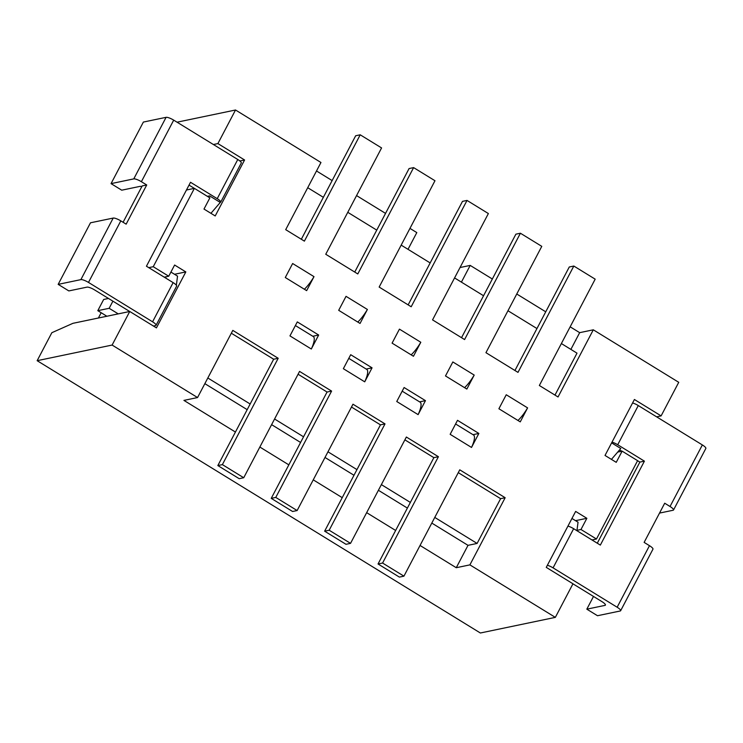 <?xml version="1.0" encoding="UTF-8"?>
<svg xmlns="http://www.w3.org/2000/svg" width="743" height="743" viewBox="0 0 743 743"><rect width="100%" height="100%" fill="white"/><g stroke="black" fill="none" stroke-linecap="round" stroke-linejoin="round"><path stroke-width="1.11" d="M378.038 563.983L399.4 577.107L403.932 576.159L382.58 563.036L378.038 563.983L410.359 502.426L381.373 484.622M547.368 565.274A6.501 1.532 27.7 0 1 548.631 565.683A6.501 1.532 27.7 0 1 553.071 567.866L617.154 607.235A6.501 1.532 27.7 0 1 620.266 609.697A6.501 1.532 27.7 0 1 620.637 610.737L652.958 549.17A6.501 1.532 27.7 0 0 652.586 548.13A6.501 1.532 27.7 0 0 649.475 545.678L644.135 542.39L664.706 503.215L670.037 506.503A6.501 1.532 27.7 0 1 673.149 508.955A6.501 1.532 27.7 0 1 673.529 509.995A6.501 1.532 27.7 0 1 673.112 510.255L659.524 513.088M354.736 272.068L409.077 168.559L413.619 167.612L357.792 273.944L325.75 254.264L381.577 147.931L360.216 134.808L304.389 241.141L285.702 229.661L320.957 162.494L235.522 110.001L177.048 122.196M316.509 170.974L332.14 180.586M356.556 195.585L385.543 213.39M409.96 228.389L416.804 232.596L408.018 249.323M492.34 279.006L470.198 265.409L460.038 267.526M516.756 294.005L545.743 311.819M570.16 326.818L579.67 332.66L593.304 329.818L678.74 382.311L661.112 415.894L656.617 416.832M410.359 502.426L433.866 457.651L404.879 439.847M351.476 407.034L380.462 424.847L385.004 423.9L352.962 404.211L297.135 510.543L275.774 497.42L271.232 498.367L327.059 392.035L298.082 374.231M303.562 436.81L274.576 419.006M454.577 277.928L483.554 295.742L515.883 234.175L520.416 233.228L464.589 339.56L432.547 319.88L488.374 213.547L467.022 200.424L462.48 201.372L408.139 304.881M148.749 267.647L153.244 266.709L194.387 188.36L186.456 190.013M194.387 188.36L209.87 197.87L203.991 209.062L215.21 215.953L244.586 159.986L217.894 143.585L235.522 110.001M360.216 134.808L355.674 135.755L301.333 239.265M470.198 265.409L461.412 282.136M570.884 349.396L579.67 332.66M467.022 200.424L411.195 306.757L379.153 287.067L434.98 180.735L413.619 167.612M37.15 360.689L112.109 345.058L129.746 311.484L72.953 323.316L51.843 332.706L37.15 360.689L480.368 632.999L555.337 617.368L572.964 583.784L546.263 567.383L575.649 511.416L586.859 518.308L580.98 529.499L576.986 530.335M98.401 318.013L101.169 312.729M673.529 509.995L705.85 448.438A6.501 1.532 -152.3 0 0 705.469 447.397A6.501 1.532 -152.3 0 0 702.358 444.936L638.283 405.567A6.501 1.532 -152.3 0 0 633.844 403.384A6.501 1.532 -152.3 0 0 632.581 402.975M612.009 442.15A6.501 1.532 27.7 0 1 613.272 442.559A6.501 1.532 27.7 0 1 617.712 444.741L644.413 461.152L600.344 545.093L573.642 528.691A6.501 1.532 -152.3 0 0 569.203 526.508A6.501 1.532 -152.3 0 0 567.94 526.1M597.279 543.217L639.872 462.09L637.587 460.697M620.637 610.737A6.501 1.532 27.7 0 1 620.219 610.987L597.502 615.724L586.821 609.167L604.997 605.378A6.501 1.532 27.7 0 0 605.415 605.118A6.501 1.532 27.7 0 0 605.043 604.078A6.501 1.532 27.7 0 0 601.932 601.626L572.946 583.822M586.821 609.167L593.508 596.443M611.628 442.874L620.786 448.493L611.433 459.388M576.93 530.716L578.045 522.199L571.952 518.456M275.774 497.42L331.601 391.087L299.559 371.407L243.732 477.74L222.38 464.616L278.198 358.284L273.665 359.231L250.159 403.997L207.826 377.992M273.665 359.231L231.333 333.217M292.64 263.524L285.293 277.52L306.655 290.643L314.001 276.647L292.64 263.524M304.361 289.231A19.513 5.22 -58.4 0 0 306.302 287.281A19.513 5.22 -58.4 0 0 314.001 276.647M312.794 336.254L318.663 335.028L311.317 349.015A19.513 5.22 -58.4 0 0 313.342 336.588L295.389 325.555M311.317 349.015L289.956 335.892L297.302 321.905L318.663 335.028M364.72 381.828L372.057 367.831L350.705 354.708L343.359 368.704L364.72 381.828A19.513 5.22 -58.4 0 0 366.745 369.392L348.783 358.358M372.057 367.831L366.197 369.057M472.994 434.674L478.863 433.448L457.502 420.324L450.156 434.321L471.517 447.444A19.513 5.22 -58.4 0 0 473.542 435.008L455.589 423.974M478.863 433.448L471.517 447.444M419.591 401.87L425.46 400.644L404.099 387.521L396.753 401.508L418.114 414.631A19.513 5.22 -58.4 0 0 420.148 402.204L402.186 391.171M425.46 400.644L418.114 414.631M357.764 322.044A19.513 5.22 -58.4 0 0 359.705 320.094A19.513 5.22 -58.4 0 0 367.395 309.459L360.049 323.446L338.697 310.323L346.034 296.336L367.395 309.459M420.798 342.263L399.437 329.14L392.09 343.136L413.452 356.259L420.798 342.272A19.513 5.22 -58.4 0 1 413.099 352.897A19.513 5.22 -58.4 0 1 411.158 354.848M464.561 387.66A19.513 5.22 -58.4 0 0 466.502 385.71A19.513 5.22 -58.4 0 0 474.201 375.076L466.855 389.063L445.494 375.939L452.84 361.952L474.201 375.076M498.897 408.752L520.249 421.875L527.595 407.879L506.243 394.756L498.897 408.752M517.964 420.464A19.513 5.22 -58.4 0 0 519.905 418.513A19.513 5.22 -58.4 0 0 527.595 407.879M507.971 310.741L536.957 328.545L569.277 266.988L573.819 266.04L595.18 279.164L539.353 385.496L558.039 396.976L593.304 329.818M520.416 233.228L541.777 246.351L485.95 352.684L517.992 372.373L573.819 266.04M307.723 187.71L323.354 197.313M347.77 212.312L376.757 230.126M401.174 245.125L430.16 262.929M561.374 343.545L577.005 353.157L554.984 395.1M514.936 370.497L536.957 328.545M461.533 337.684L483.554 295.742M644.413 461.152L639.872 462.09M619.43 450.082A6.501 1.532 27.7 0 1 621.947 451.187M617.721 452.069L622.123 451.15L616.244 462.341L605.025 455.45L634.411 399.493L661.112 415.894M385.004 423.9L329.177 530.233L350.538 543.356L406.365 437.023L438.407 456.704L433.866 457.651M591.976 539.957L596.471 539.019L637.605 460.669L622.123 451.15M420.055 545.464L456.267 567.717L469.892 564.875L555.337 617.368M469.892 564.875L505.156 497.717L459.759 469.827L403.932 576.159M438.407 456.704L382.58 563.036M278.198 358.284L232.81 330.394L197.554 397.551L112.109 345.058M129.746 311.484L156.439 327.886L185.824 271.919L174.614 265.028L168.735 276.22L164.24 277.158M153.244 266.709L168.735 276.22M596.471 539.019L580.98 529.499M575.546 520.667L586.859 518.308M327.969 451.809L356.956 469.613L380.462 424.847M165.754 278.096L165.921 276.805M210.928 213.325L220.281 202.44L209.6 195.873L208.569 197.071M209.6 195.873L207.371 196.338M128.92 311.011L128.548 311.726M239.868 160.971L244.586 159.986M185.824 271.919L174.512 274.278M176.36 285.228L177.54 276.136L170.918 272.068M153.411 326.028L155.64 325.564A6.501 1.532 27.7 0 0 156.058 325.304A6.501 1.532 27.7 0 0 155.686 324.264A6.501 1.532 27.7 0 0 152.575 321.803L88.491 282.433L120.812 220.875L126.152 224.154L146.724 184.979L142.173 185.926L123.097 222.278M141.384 181.701L173.704 120.134A6.501 1.532 -152.3 0 0 169.255 117.951A6.501 1.532 -152.3 0 0 166.088 117.329L143.371 122.066L111.051 183.623L133.768 178.887A6.501 1.532 27.7 0 1 136.935 179.518A6.501 1.532 27.7 0 1 141.384 181.701L146.724 184.979M173.704 120.134L237.779 159.504L217.216 198.678L190.514 182.276L146.436 266.226L173.138 282.628L152.575 321.803M111.051 183.623L121.731 190.189L139.907 186.4A6.501 1.532 27.7 0 1 141.811 186.614M156.058 325.304L176.63 286.129A6.501 1.532 -152.3 0 0 176.249 285.089A6.501 1.532 -152.3 0 0 173.138 282.628M120.812 220.875A6.501 1.532 27.7 0 0 116.372 218.693A6.501 1.532 27.7 0 0 113.196 218.071L90.488 222.798L58.168 284.365L80.876 279.628A6.501 1.532 27.7 0 1 84.052 280.25A6.501 1.532 27.7 0 1 88.491 282.433M58.168 284.365L68.839 290.922L87.015 287.132A6.501 1.532 27.7 0 1 90.191 287.764A6.501 1.532 27.7 0 1 94.63 289.946L129.7 311.493M189.028 185.1L194.341 188.369M217.216 198.678A6.501 1.532 27.7 0 1 220.327 201.139A6.501 1.532 27.7 0 1 220.699 202.18L241.271 163.005A6.501 1.532 -152.3 0 0 240.89 161.965A6.501 1.532 -152.3 0 0 237.779 159.504M112.899 301.175L109.165 308.299L118.248 313.88M109.165 308.299L97.807 310.658L106.89 316.249M97.807 310.658L103.676 299.466L108.497 298.463M197.554 397.551L183.92 400.393L235.438 432.045M259.855 447.045L288.832 464.849M313.249 479.848L342.235 497.661M366.652 512.661L395.638 530.465M250.159 403.997L217.838 465.564L239.2 478.687L243.732 477.74M350.538 543.356L345.997 544.303L324.635 531.18L329.177 530.233M456.267 567.717L468.016 545.334L431.804 523.081M505.156 497.717L500.615 498.664L458.282 472.65M434.776 517.425L477.108 543.439L500.615 498.664M477.108 543.439L468.016 545.334M407.387 508.082L378.401 490.278M353.984 475.269L325.007 457.465M300.59 442.466L271.604 424.652M247.187 409.653L204.854 383.648M297.135 510.543L292.593 511.49L271.232 498.367M217.838 465.564L222.38 464.616M356.956 469.613L324.635 531.18M213.39 144.523L217.894 143.585M331.601 391.087L327.059 392.035M605.387 604.626L604.997 605.378M617.712 444.741L638.283 405.567M553.071 567.866L573.642 528.691M649.475 545.678L617.154 607.235M702.358 444.936L670.037 506.503M166.088 117.329L133.768 178.887M113.196 218.071L80.876 279.628"/></g></svg>
